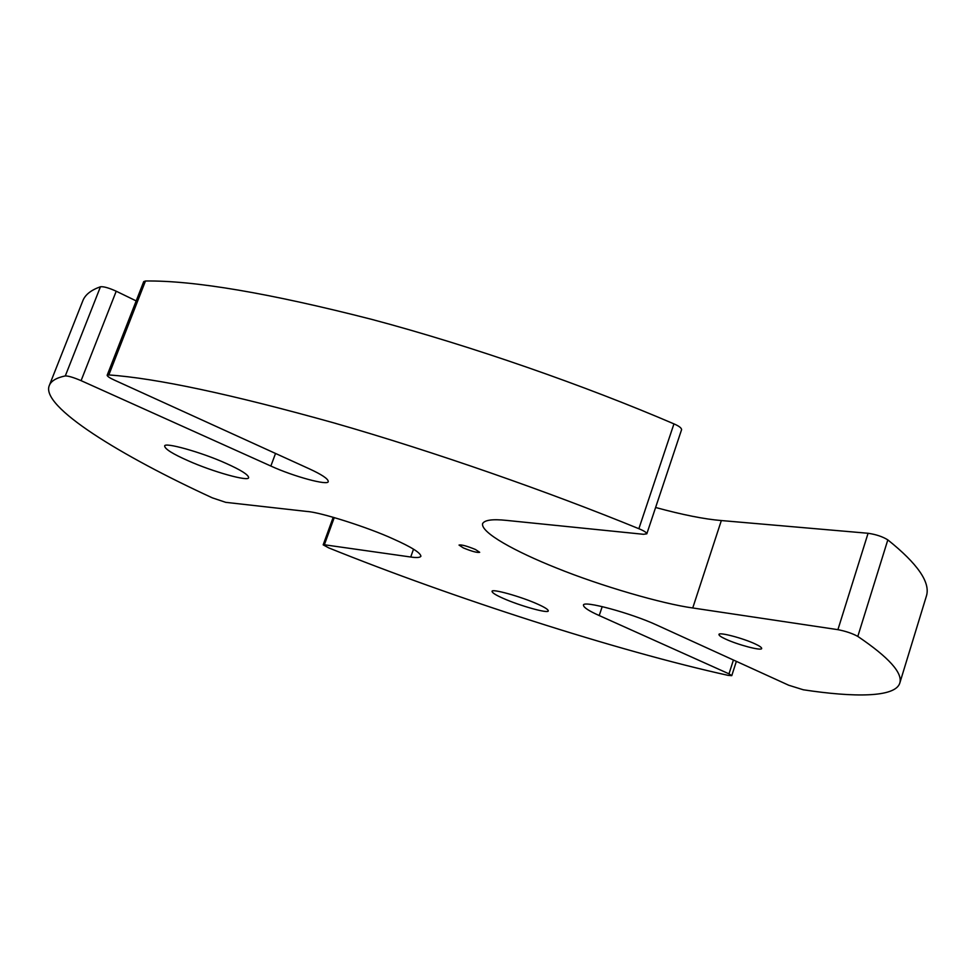 <?xml version="1.0" encoding="UTF-8"?>
<svg xmlns="http://www.w3.org/2000/svg" width="976" height="976" viewBox="0 0 976 976"><rect width="100%" height="100%" fill="white"/><g stroke="black" fill="none" stroke-linecap="round" stroke-linejoin="round"><path stroke-width="1.46" d="M107.153 375.272L143.716 281.613L145.473 281.003L108.824 374.943L107.153 375.272C107.323 376.358 109.739 377.968 114.399 380.115L309.185 468.773C321.69 474.519 328.046 478.74 328.253 481.436C328.961 486.133 293.495 476.483 270.852 466.04L81.093 380.652C73.627 377.468 68.357 375.894 65.307 375.919C56.523 377.749 51.216 380.884 49.386 385.3C39.638 406.297 121.536 456.097 212.378 497.87L225.761 502.347L307.135 511.485C320.287 512.168 368.452 527.491 393.243 538.947C411.335 547.011 420.558 552.782 420.912 556.247C420.046 557.638 416.654 557.894 410.725 557.015L324.374 544.767L323.178 544.852L328.778 547.902C451.339 597.41 617.466 651.016 728.255 675.392L731.768 675.648L728.987 673.843L599.215 615.551C588.943 610.952 583.697 607.523 583.477 605.279C582.074 599.825 631.387 613.221 656.799 625.079L788.718 685.237L803.272 689.776C854.049 697.498 895.26 697.572 899.787 683.115L926.456 595.885C930.543 582.44 917.66 563.774 887.818 539.887L857.806 636.413C888.88 657.434 902.873 673.001 899.787 683.115M463.368 547.926L459.037 545.072C461.331 544.498 466.784 545.962 475.41 549.476L479.692 552.306C477.386 552.88 471.945 551.428 463.368 547.926M503.335 598.422C496.015 595.214 492.258 592.883 492.05 591.419C491.123 588.235 520.916 596.568 537.41 604.022C544.523 607.182 548.146 609.451 548.292 610.842C548.854 613.965 519.72 605.754 503.335 598.422M725.473 639.024C721.154 637.047 718.983 635.535 718.946 634.51C718.507 631.692 743.395 638.304 755.375 644.026C759.572 645.99 761.683 647.466 761.695 648.454C761.89 651.236 737.392 644.672 725.473 639.024M188.063 460.709C173.033 454.072 165.237 449.241 164.676 446.215C163.114 441.518 201.41 452.144 226.212 463.454C240.804 469.993 248.27 474.69 248.624 477.52C249.588 482.107 212.646 471.762 188.063 460.709M49.386 385.3L82.936 300.486C85.339 294.593 91.183 290.018 100.467 286.761C103.615 286.407 108.873 287.896 116.217 291.214L81.093 380.652M145.473 281.003C193.87 280.344 269.376 293.154 371.99 319.445C472.323 346.138 585.295 385.813 673.952 423.877C678.918 426.012 681.468 427.927 681.602 429.623L646.82 533.811C646.563 532.481 643.916 530.773 638.865 528.711L673.952 423.877M108.824 374.943C156.111 378.212 231.178 394.219 334.012 422.937C434.637 451.803 548.793 491.855 638.865 528.711M136.176 300.901L116.217 291.214M857.806 636.413C852.463 633.461 845.826 631.216 837.908 629.666L868.079 533.274L721.337 520.55C704.465 519.171 682.566 514.816 655.616 507.483M868.079 533.274C876.033 534.433 882.621 536.629 887.818 539.887M837.908 629.666L692.74 607.975C662.545 603.827 601.436 586.222 556.515 568.008C515.267 551.574 480.729 532.615 482.571 523.673C484.523 520.025 492.453 518.927 506.349 520.379L643.513 534.299L646.82 533.811M334.256 517.585L324.374 544.767M410.725 557.015L413.519 549.159M65.307 375.919L100.467 286.761M270.852 466.04L275.537 453.462M599.215 615.551L602.216 606.608M728.987 673.843L733.427 660.02M692.74 607.975L721.337 520.55M333.206 517.28L323.178 544.852M736.368 661.362L731.768 675.648"/></g></svg>
